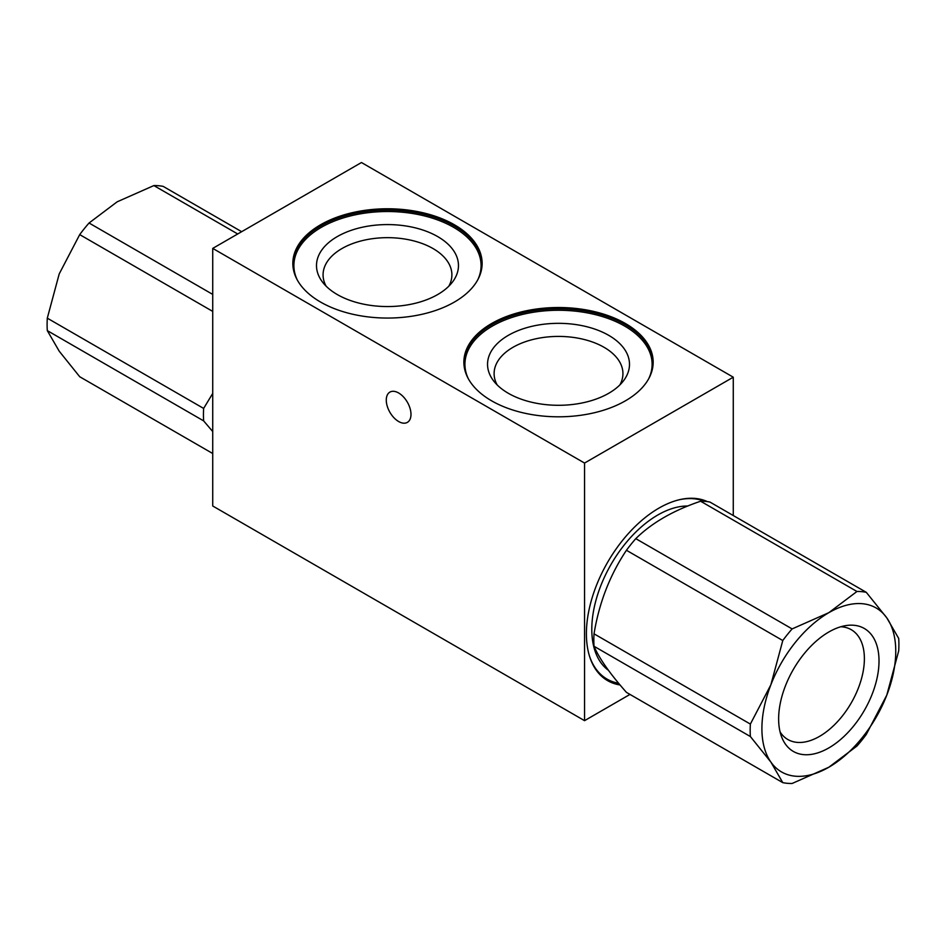 <?xml version="1.0" encoding="UTF-8"?>
<svg xmlns="http://www.w3.org/2000/svg" width="946" height="946" viewBox="0 0 946 946"><rect width="100%" height="100%" fill="white"/><g stroke="black" fill="none" stroke-linecap="round" stroke-linejoin="round"><path stroke-width="1.42" d="M828.826 747.919A70.985 40.985 -60 0 1 781.94 737.714A70.985 40.985 -60 0 1 793.327 669.472A70.985 40.985 -60 0 1 846.741 625.472A70.985 40.985 -60 0 1 878.184 671.979A70.985 40.985 -60 0 1 828.826 747.919M886.792 617.856A94.647 54.643 -60 0 1 886.792 695.133A94.647 54.643 -60 0 1 828.826 767.241A94.647 54.643 -60 0 1 770.872 762.062A94.647 54.643 -60 0 1 770.872 684.786A94.647 54.643 -60 0 1 828.826 612.677A94.647 54.643 -60 0 1 886.792 617.856L866.288 592.326A105.16 60.721 -60 0 0 856.946 591.487L828.826 612.677L792.121 628.913A105.16 60.721 -60 0 0 782.78 640.537L770.872 684.786L750.367 724.08A105.16 60.721 -60 0 0 750.367 736.532L770.872 762.062L782.78 782.638A105.16 60.721 -60 0 0 792.121 783.477L828.826 767.241L856.946 746.051A105.16 60.721 -60 0 0 866.288 734.427L886.792 695.133L898.7 650.883A105.16 60.721 -60 0 0 898.7 638.432L886.792 617.856M780.095 731.979A63.406 36.61 120 0 0 787.841 739.512A63.406 36.61 120 0 0 819.543 736.366A63.406 36.61 120 0 0 864.384 658.712A63.406 36.61 120 0 0 851.246 629.693A63.406 36.61 120 0 0 840.84 626.749M866.288 592.326L709.949 502.066A105.16 60.721 120 0 0 700.608 501.226C673.327 510.45 651.723 522.925 635.783 538.652L792.121 628.913M700.608 501.226L856.946 591.487M750.367 724.08L594.029 633.82C599.114 602.85 609.922 575.002 626.441 550.276L782.78 640.537M782.78 782.638L626.441 692.377C610.04 673.824 599.232 658.451 594.029 646.272L750.367 736.532M594.029 633.82A105.16 60.721 120 0 0 594.029 646.272M635.783 538.652A105.16 60.721 120 0 0 626.441 550.276M608.432 670.3A93.335 53.887 -60 0 1 605.582 574.754A93.335 53.887 -60 0 1 687.754 506.015M398.633 421.514A17.477 10.087 60 0 1 387.221 406.118A17.477 10.087 60 0 1 389.894 392.105A17.477 10.087 60 0 1 407.371 402.204A17.477 10.087 60 0 1 407.371 422.377A17.477 10.087 60 0 1 398.633 421.514M608.716 393.288A70.985 40.985 180 0 1 493.717 381.037A70.985 40.985 180 0 1 558.518 323.331A70.985 40.985 180 0 1 623.319 381.037A70.985 40.985 180 0 1 608.716 393.288M619.878 384.916A64.411 37.19 0 0 0 622.929 373.611A64.411 37.19 0 0 0 583.162 339.247A64.411 37.19 0 0 0 512.969 347.312A64.411 37.19 0 0 0 494.108 373.611A64.411 37.19 0 0 0 497.158 384.916M491.589 323.52A94.647 54.643 180 0 1 594.738 311.683A94.647 54.643 180 0 1 653.166 362.164A94.647 54.643 180 0 1 558.518 416.808A94.647 54.643 180 0 1 463.871 362.164A94.647 54.643 180 0 1 491.589 323.52M620.079 684.975A102.535 59.196 -60 0 1 607.639 680.659A102.535 59.196 -60 0 1 591.924 598.487A102.535 59.196 -60 0 1 658.913 508.132A102.535 59.196 -60 0 1 707.407 501.628M437.679 294.549A70.985 40.985 180 0 1 322.681 282.298A70.985 40.985 180 0 1 387.482 224.58A70.985 40.985 180 0 1 452.283 282.298A70.985 40.985 180 0 1 437.679 294.549M448.842 286.165A64.411 37.19 0 0 0 451.892 274.86A64.411 37.19 0 0 0 412.137 240.497A64.411 37.19 0 0 0 341.932 248.561A64.411 37.19 0 0 0 323.071 274.86A64.411 37.19 0 0 0 326.122 286.165M320.552 224.781A94.647 54.643 180 0 1 423.702 212.933A94.647 54.643 180 0 1 482.129 263.414A94.647 54.643 180 0 1 387.482 318.057A94.647 54.643 180 0 1 292.834 263.414A94.647 54.643 180 0 1 320.552 224.781M733.268 515.523L733.268 377.194L584.545 463.055L584.545 720.663L629.977 694.423M733.268 377.194L361.455 162.523L212.732 248.396L212.732 505.992L584.545 720.663M212.732 248.396L584.545 463.055M212.732 393.418L203.638 408.424L47.3 318.163A105.16 60.721 120 0 0 47.3 330.615L203.638 420.875A105.16 60.721 -60 0 1 203.638 408.424M203.638 420.875L212.732 431.553M212.732 311.411L79.712 234.62A105.16 60.721 120 0 1 89.054 223.008L117.174 201.805L153.879 185.57L237.706 233.969M212.732 294.407L89.054 223.008M241.656 231.687L163.22 186.409A105.16 60.721 120 0 0 153.879 185.57M212.732 453.524L79.712 376.733L59.208 351.191L47.3 330.615M47.3 318.163L59.208 273.914L79.712 234.62M292.846 264.064A94.647 54.643 180 0 1 320.552 226.07A94.647 54.643 180 0 1 454.411 226.07A94.647 54.643 180 0 1 482.129 264.064M297.221 279.862A93.595 54.04 180 0 1 340.442 218.845A93.595 54.04 180 0 1 453.666 227.359A93.595 54.04 180 0 1 477.742 279.862M463.871 362.803A94.647 54.643 180 0 1 491.589 324.809A94.647 54.643 180 0 1 625.448 324.809A94.647 54.643 180 0 1 653.154 362.803M468.258 378.601A93.595 54.04 180 0 1 511.479 317.596A93.595 54.04 180 0 1 624.703 326.098A93.595 54.04 180 0 1 648.779 378.601M619.926 684.798A102.535 59.196 -60 0 1 607.45 680.552M618.637 683.26A101.482 58.593 -60 0 1 589.323 655.566M679.287 499.748A101.482 58.593 -60 0 1 704.451 501.321"/></g></svg>
